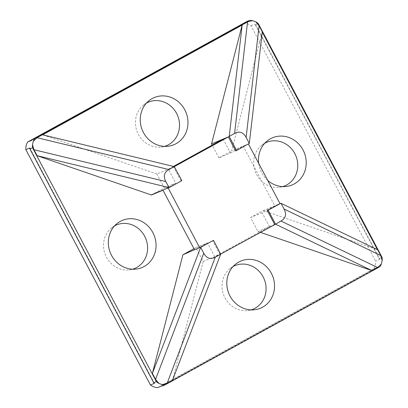 <?xml version="1.0" encoding="UTF-8"?>
<svg xmlns="http://www.w3.org/2000/svg" width="408" height="408" viewBox="0 0 408 408"><rect width="100%" height="100%" fill="white"/><g stroke="black" fill="none" stroke-linecap="round" stroke-linejoin="round"><path stroke-width="0.31" stroke-dasharray="2.04 1.53" d="M146.508 103.04A23.577 21.767 67.4 0 0 143.657 104.927A23.577 21.767 67.4 0 0 138.399 134.395A23.577 21.767 67.4 0 0 161.17 147.069A23.577 21.767 67.4 0 0 164.521 146.38M233.075 266.536A23.577 21.767 67.4 0 0 230.224 268.423A23.577 21.767 67.4 0 0 224.966 297.891A23.577 21.767 67.4 0 0 247.738 310.565A23.577 21.767 67.4 0 0 251.088 309.876M258.697 163.389A25.541 23.572 67.4 0 0 261.676 172.717A25.541 23.572 67.4 0 0 267.689 180.372M264.751 143.244A23.577 21.767 67.4 0 0 261.9 145.136A23.577 21.767 67.4 0 0 256.637 174.599A23.577 21.767 67.4 0 0 279.414 187.272A23.577 21.767 67.4 0 0 282.764 186.584M114.587 225.864A23.577 21.767 67.4 0 0 111.736 227.751A23.577 21.767 67.4 0 0 106.478 257.213A23.577 21.767 67.4 0 0 129.249 269.892A23.577 21.767 67.4 0 0 132.6 269.204M162.501 385.937L377.262 267.781A13.051 12.046 67.4 0 0 377.706 267.107L161.706 385.948M260.279 232.315L257.953 231.52L250.558 217.551L263.231 210.579L377.451 249.701M262.237 32.099L231.632 150.894L249.242 143.575M223.105 139.102L230.5 153.071L218.958 157.865L231.632 150.894M218.958 157.865L212.196 145.1M242.174 25.046L42.616 134.839L156.856 173.997L174.466 166.678M151.45 195.009L164.251 187.966L156.856 173.997M193.953 248.691L195.85 247.651L203.174 261.477L172.462 380.389M379.557 259.462A13.051 12.046 67.4 0 0 379.465 258.56L255.638 24.679A13.051 12.046 67.4 0 0 254.944 24.108L379.557 259.462L375.584 261.115A13.051 12.046 -112.6 0 1 373.733 268.76L157.733 387.6M31.656 140.332L247.656 21.486A13.051 12.046 67.4 0 0 246.86 21.502M154.418 383.326L29.81 147.976M168.208 188.042L181.861 180.647M194.463 249.966L207.397 242.852L195.85 247.651M164.251 187.966L175.797 183.166L168.397 169.198L173.461 166.413M162.991 190.215L175.797 183.166M377.262 267.781L379.909 266.679M379.465 258.56L382.112 257.458M255.638 24.679L258.284 23.582M174.338 166.632L173.619 167.03L181.014 180.999M263.231 210.579L279.995 203.612M230.5 153.071L243.178 146.095L274.778 205.78L262.099 212.752L250.558 217.551M248.441 144.014L235.717 150.899M203.046 261.548L220.657 254.23M203.174 261.477L214.715 256.678L269.295 226.654L274.513 224.482M269.295 226.654L257.953 231.52M220.738 254.067L219.938 254.51L220.784 254.159M219.938 254.51L212.614 240.684M269.499 226.721L262.099 212.752M214.715 256.678L207.397 242.852M373.733 268.76L377.706 267.107M247.656 21.486L244.499 22.802M243.683 23.139A13.051 12.046 -112.6 0 1 250.971 25.76L375.584 261.115M250.971 25.76L254.944 24.108M162.104 384.586A13.051 12.046 -112.6 0 1 158.926 383.423M32.492 144.636A13.051 12.046 -112.6 0 1 33.283 141.29M252.557 20.65A13.051 12.046 -112.6 0 1 255.734 21.813M382.163 260.6A13.051 12.046 -112.6 0 1 381.373 263.945M161.17 147.069L168.101 146.243M247.738 310.565L254.669 309.738M261.9 145.136L267.373 140.806M129.249 269.892L136.18 269.066M111.736 227.751L117.208 223.421M279.414 187.272L286.34 186.446M230.224 268.423L235.696 264.098M143.657 104.927L149.129 100.603"/><path stroke-width="0.61" d="M143.432 132.513A25.541 23.572 67.4 0 0 168.101 146.243A25.541 23.572 67.4 0 0 184.778 109.767A25.541 23.572 67.4 0 0 149.129 100.603A25.541 23.572 67.4 0 0 143.432 132.513M164.521 146.38A23.577 21.767 67.4 0 0 176.572 113.388A23.577 21.767 67.4 0 0 146.508 103.04M230 296.009A25.541 23.572 67.4 0 0 254.669 309.738A25.541 23.572 67.4 0 0 271.345 273.263A25.541 23.572 67.4 0 0 235.696 264.098A25.541 23.572 67.4 0 0 230 296.009M251.088 309.876A23.577 21.767 67.4 0 0 263.14 276.889A23.577 21.767 67.4 0 0 233.075 266.536M267.689 180.372A25.541 23.572 67.4 0 0 286.34 186.446A25.541 23.572 67.4 0 0 303.022 149.971A25.541 23.572 67.4 0 0 267.373 140.806A25.541 23.572 67.4 0 0 258.697 163.389M282.764 186.584A23.577 21.767 67.4 0 0 294.811 153.597A23.577 21.767 67.4 0 0 264.751 143.244M111.511 255.337A25.541 23.572 67.4 0 0 136.18 269.066A25.541 23.572 67.4 0 0 152.857 232.585A25.541 23.572 67.4 0 0 117.208 223.421A25.541 23.572 67.4 0 0 111.511 255.337M132.6 269.204A23.577 21.767 67.4 0 0 144.651 236.212A23.577 21.767 67.4 0 0 114.587 225.864M150.445 384.979L154.418 383.326A13.051 12.046 67.4 0 1 153.729 382.755L29.896 148.879A13.051 12.046 67.4 0 1 29.81 147.976L25.837 149.629L150.445 384.979A13.051 12.046 -112.6 0 0 157.733 387.6L161.706 385.948A13.051 12.046 67.4 0 0 162.501 385.937L165.148 384.836L379.909 266.679A13.051 12.046 -112.6 0 0 381.373 263.945L377.604 267.52L280.979 221.039C285.717 218.311 286.748 214.307 284.07 209.034L281.046 203.327L279.995 203.612L248.441 144.014M280.979 221.039L275.533 224.211L371.989 270.611L377.604 267.52M371.989 270.611L260.279 232.315M377.451 249.701L262.237 32.099M212.196 145.1L211.558 143.897L242.143 25.067M203.755 253.22C206.611 258.402 210.457 259.718 215.296 257.178L167.101 383.336L162.104 384.586L158.926 383.423L155.56 379.379L203.755 253.22L200.66 247.376L152.388 373.391L182.917 254.765L194.519 249.757L162.991 190.215L151.45 195.009L37.133 155.708L168.983 187.547L165.816 181.56L33.961 149.721L37.133 155.708M33.961 149.721L32.492 144.636L33.283 141.29A13.051 12.046 -112.6 0 1 34.751 138.557L249.512 20.4A13.051 12.046 -112.6 0 1 252.557 20.65L255.734 21.813A13.051 12.046 -112.6 0 1 258.284 23.582L382.112 257.458A13.051 12.046 -112.6 0 1 382.163 260.6L381.373 263.945M29.896 148.879L32.543 147.778A13.051 12.046 -112.6 0 1 32.492 144.636M32.543 147.778L156.376 381.653A13.051 12.046 -112.6 0 0 158.926 383.423M152.388 373.391L155.56 379.379M182.917 254.765L193.953 248.691M167.101 383.336L172.462 380.389L220.657 254.23L215.296 257.178M165.148 384.836A13.051 12.046 -112.6 0 1 162.104 384.586M284.07 209.034L380.695 255.515L382.163 260.6M255.734 21.813L259.1 25.857L246.126 137.374C243.275 132.197 239.425 130.876 234.585 133.421L229.225 136.369L242.174 25.046L42.646 134.824L174.262 166.607L168.902 169.555C164.164 172.288 163.134 176.287 165.816 181.56M380.695 255.515L259.1 25.857M249.512 20.4L246.86 21.502L32.105 139.658A13.051 12.046 67.4 0 0 31.656 140.332L27.683 141.979L244.499 22.802M200.66 247.376L213.466 240.327L220.657 254.23M200.501 247.457L199.68 247.799L168.208 188.042L168.983 187.547L151.373 194.871M169.06 187.69L181.861 180.647L174.262 166.607M213.466 240.327L199.68 247.799M275.492 224.058L268.168 210.232L280.847 203.255M234.585 133.421L247.559 21.899L252.557 20.65M33.283 141.29L37.052 137.715L168.902 169.555M247.559 21.899L37.052 137.715M32.105 139.658L34.751 138.557M153.729 382.755L156.376 381.653M281.046 203.327L377.502 249.721L262.247 32.043L249.298 143.361L246.126 137.374M249.298 143.361L236.569 150.547L229.225 136.369M194.519 249.757L199.736 247.585M211.558 143.897L228.322 136.93L174.338 166.632M229.174 136.578L228.322 136.93L235.717 150.899L236.569 150.547M173.461 166.413L223.105 139.102M275.533 224.211L220.738 254.067M274.717 224.553L267.322 210.584L279.995 203.612M267.322 210.584L268.168 210.232M25.837 149.629A13.051 12.046 -112.6 0 1 27.683 141.979"/></g></svg>
